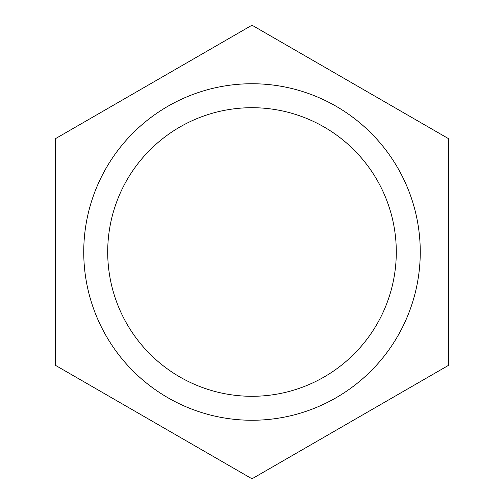 <?xml version="1.0" encoding="UTF-8"?>
<svg xmlns="http://www.w3.org/2000/svg" width="504" height="504" viewBox="0 0 504 504"><rect width="100%" height="100%" fill="white"/><g stroke="black" fill="none" stroke-linecap="round" stroke-linejoin="round"><path stroke-width="0.76" d="M252 478.8L55.585 365.4L55.585 138.6L252 25.2L448.415 138.6L448.415 365.4L252 478.8M396.295 252A144.295 144.295 0 0 0 179.852 127.033A144.295 144.295 0 0 0 179.852 376.967A144.295 144.295 0 0 0 396.295 252M83.74 252A168.26 168.26 0 0 1 252 83.74A168.26 168.26 0 0 1 420.26 252A168.26 168.26 0 0 1 252 420.26A168.26 168.26 0 0 1 83.74 252"/></g></svg>
